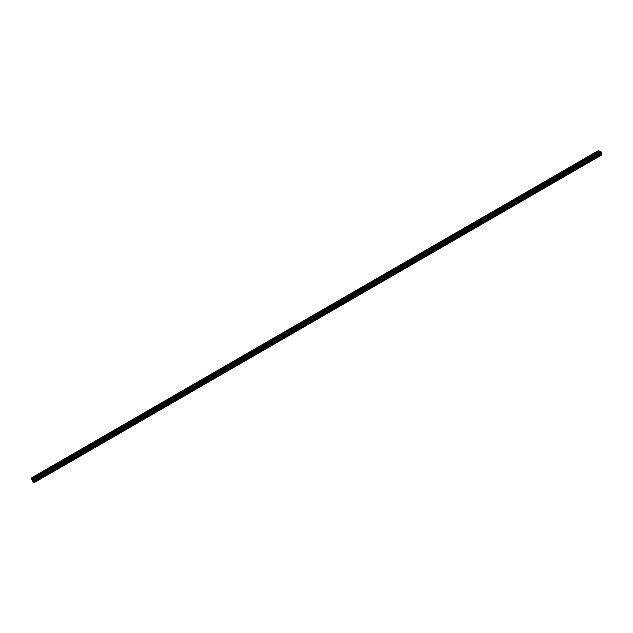 <?xml version="1.0" encoding="UTF-8"?>
<svg xmlns="http://www.w3.org/2000/svg" width="633" height="633" viewBox="0 0 633 633"><rect width="100%" height="100%" fill="white"/><g stroke="black" fill="none" stroke-linecap="round" stroke-linejoin="round"><path stroke-width="0.95" d="M32.639 479.545L32.774 480.13L33.209 479.877L32.766 479.474A0.736 0.427 -120 0 0 32.639 479.545L32.766 479.474M32.687 479.268L32.687 478.287L31.705 477.78L31.65 478.231A3.339 1.931 -120 0 0 34.016 482.322L34.427 482.496L34.483 481.397L34.032 481.594L33.636 480.028L34.277 479.933L34.483 480.518L34.483 479.537L33.446 478.722L33.85 479.474L32.687 479.268L33.446 478.833M599.506 151.904L599.237 151.429M32.687 478.524L599.554 151.247L598.517 150.622M32.687 478.287L599.554 151.01M601.35 155.101L34.483 482.378L601.295 155.22L601.144 153.993L34.277 481.27M34.483 481.397L601.35 154.12M600.82 154.183L600.551 153.708M33.636 480.906L34.388 480.463M33.636 480.028L34.032 479.798M34.483 480.518L601.35 153.241L601.35 152.26L600.313 151.445L33.446 478.722M32.774 480.13L32.639 480.233A0.736 0.427 -120 0 0 32.766 480.455L33.494 480.043A0.736 0.427 -120 0 0 33.367 479.822L33.209 479.877M32.639 480.233L33.367 479.822M32.766 480.455L33.367 480.803A0.736 0.427 -120 0 0 33.494 480.732L33.494 480.043M32.924 480.4L33.367 480.146M31.919 478.382A2.959 1.709 -120 0 0 32.497 480.392L32.101 478.279M32.56 480.502A2.959 1.709 -120 0 0 34.016 482.014L32.56 480.502M31.84 477.796L598.707 150.519M34.483 479.537L601.35 152.26M34.293 479.213L601.16 151.936M31.705 477.78L598.573 150.504M34.427 482.496L601.295 155.22"/></g></svg>
